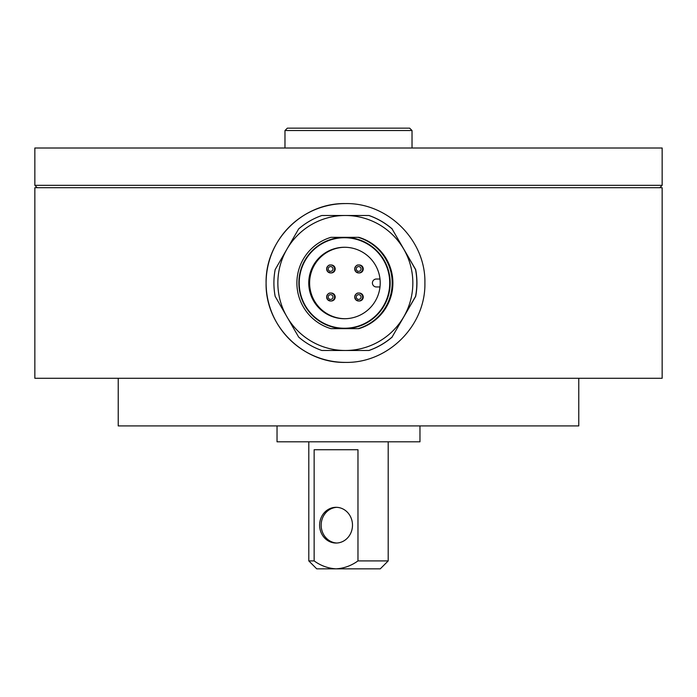 <?xml version="1.0" encoding="UTF-8"?>
<svg xmlns="http://www.w3.org/2000/svg" width="697" height="697" viewBox="0 0 697 697"><rect width="100%" height="100%" fill="white"/><g stroke="black" fill="none" stroke-linecap="round" stroke-linejoin="round"><path stroke-width="1.05" d="M344.91 318.721A35.73 35.73 90 0 1 309.616 282.991A35.73 35.73 90 0 1 344.91 247.261M344.484 318.721A35.73 35.73 90 0 1 308.754 282.991A35.73 35.73 90 0 1 344.484 247.261A35.73 35.73 90 0 1 380.213 282.991A35.73 35.73 90 0 1 344.484 318.721A35.73 35.73 90 0 1 308.754 282.991A35.73 35.73 90 0 1 344.484 247.261A35.73 35.73 90 0 1 380.213 282.991A35.73 35.73 90 0 1 344.484 318.721M344.518 328.252L344.484 328.252A45.261 45.261 -90 0 0 389.736 282.991A45.261 45.261 -90 0 0 344.484 237.729A45.261 45.261 -90 0 0 299.222 282.991A45.261 45.261 -90 0 0 344.484 328.252A45.261 45.261 90 0 1 299.222 282.991A45.261 45.261 90 0 1 344.484 237.729A45.261 45.261 90 0 1 389.736 282.991A45.261 45.261 90 0 1 344.484 328.252L344.518 328.252A45.261 45.261 -90 0 0 389.78 282.991A45.261 45.261 -90 0 0 344.518 237.729L344.518 237.729M331.214 300.999L330.605 300.999A3.973 3.973 90 0 1 326.632 297.027A3.973 3.973 90 0 1 330.605 293.054A3.973 3.973 90 0 1 334.569 297.027A3.973 3.973 90 0 1 330.605 300.999L327.782 299.823L326.632 297.027C327.433 294.125 328.757 292.801 330.605 293.054L331.214 293.054A3.973 3.973 90 0 1 335.187 297.027A3.973 3.973 90 0 1 331.214 300.999M359.286 300.999L358.676 300.999A3.973 3.973 90 0 1 354.703 297.027A3.973 3.973 90 0 1 358.676 293.054A3.973 3.973 90 0 1 362.64 297.027A3.973 3.973 90 0 1 358.676 300.999L355.853 299.823L354.703 297.027C355.505 294.125 356.829 292.801 358.676 293.054L359.286 293.054A3.973 3.973 90 0 1 363.259 297.027A3.973 3.973 90 0 1 359.286 300.999M359.286 272.928L358.676 272.928A3.973 3.973 90 0 1 354.703 268.955A3.973 3.973 90 0 1 358.676 264.982A3.973 3.973 90 0 1 362.64 268.955A3.973 3.973 90 0 1 358.676 272.928L355.853 271.743L354.703 268.955C355.505 266.054 356.829 264.729 358.676 264.982L359.286 264.982A3.973 3.973 90 0 1 363.259 268.955A3.973 3.973 90 0 1 359.286 272.928M331.214 272.928L330.605 272.928A3.973 3.973 90 0 1 326.632 268.955A3.973 3.973 90 0 1 330.605 264.982A3.973 3.973 90 0 1 334.569 268.955A3.973 3.973 90 0 1 330.605 272.928L327.782 271.743L326.632 268.955C327.433 266.054 328.757 264.729 330.605 264.982L331.214 264.982A3.973 3.973 90 0 1 335.187 268.955A3.973 3.973 90 0 1 331.214 272.928M330.936 328.653L358.859 328.653A47.64 47.64 -90 0 0 358.859 237.337L344.518 237.337A45.662 45.653 -90 0 0 298.865 282.991A45.662 45.653 -90 0 0 344.518 328.653A45.662 45.653 -90 0 0 390.172 282.991A45.662 45.653 -90 0 0 344.518 237.337L330.936 237.337A47.64 47.64 -90 0 0 330.936 328.653M379.987 286.964L376.38 286.964A3.973 3.973 90 0 1 372.416 282.991A3.973 3.973 90 0 1 376.38 279.018L379.987 279.018M344.884 318.721A35.73 35.73 90 0 1 341.321 318.503L341.286 318.503A35.73 35.73 -90 0 1 309.747 286.964L309.782 286.964A35.73 35.73 90 0 1 309.782 279.018L309.747 279.018A35.73 35.73 -90 0 1 341.286 247.479L341.321 247.479A35.73 35.73 90 0 1 344.884 247.261M358.145 328.653A47.64 47.64 -90 0 0 358.145 237.337M392.071 337.078L415.56 296.399A71.469 71.46 -90 0 0 415.56 269.582L403.798 249.247A67.496 67.487 -90 0 0 345.346 215.495L321.883 215.495A71.469 71.46 -90 0 0 298.664 228.904L286.894 249.247A67.496 67.487 -90 0 0 345.346 350.486A67.496 67.487 -90 0 0 403.798 249.247L392.071 228.904A71.469 71.46 -90 0 0 368.852 215.495L345.346 215.495A67.496 67.487 -90 0 0 286.894 249.247L275.176 269.582A71.469 71.46 -90 0 0 275.176 296.399L298.664 337.078A71.469 71.46 -90 0 0 321.883 350.486L368.852 350.486A71.469 71.46 -90 0 0 392.071 337.078L415.673 296.399A71.469 71.46 -90 0 0 415.673 269.582L392.071 228.904M368.966 350.486L368.966 350.486A71.469 71.46 -90 0 0 392.184 337.078M392.184 228.904A71.469 71.46 -90 0 0 368.966 215.495L368.852 215.495M321.997 350.486L345.346 350.486M662.15 187.702L34.85 187.702L34.85 378.279L662.15 378.279L662.15 187.702M345.39 203.585C388.011 202.635 425.815 240.387 424.9 282.921C425.806 325.595 388.185 363.276 345.39 362.396C302.768 363.346 265.174 325.595 266.097 283.06C265.191 240.387 302.594 202.705 345.39 203.585M345.451 203.585A79.406 79.397 -90 0 0 266.106 282.991A79.406 79.397 -90 0 0 345.451 362.396M118.229 378.279L118.229 425.919L578.771 425.919L578.771 378.279M284.977 130.531L287.356 128.152L409.644 128.152L412.023 130.531L284.977 130.531L284.977 147.999M637.075 185.324L662.15 185.324L662.15 147.999L34.85 147.999L34.85 185.324L637.075 185.324M308.797 441.802L308.797 560.911L314.138 560.911L314.138 449.739L357.97 449.739L357.97 560.911L388.203 560.911L380.266 568.848L336.059 568.848C343.996 568.369 351.305 565.72 357.97 560.911M336.059 543.041A17.869 16.44 -90 0 0 352.49 525.172A17.869 16.44 -90 0 0 336.059 507.311A17.869 16.44 -90 0 0 319.618 525.172A17.869 16.44 -90 0 0 336.059 543.041M419.969 425.919L419.969 441.802L277.031 441.802L277.031 425.919M314.138 560.911C320.768 565.711 328.078 568.351 336.059 568.848L316.734 568.848L308.797 560.911M336.834 507.329A17.869 16.44 -90 0 0 321.169 525.172A17.869 16.44 -90 0 0 336.834 543.024M332.966 297.027A2.379 2.379 90 0 1 330.587 299.414A2.379 2.379 90 0 1 328.209 297.027A2.379 2.379 90 0 1 330.587 294.648A2.379 2.379 90 0 1 332.966 297.027M361.037 297.027A2.379 2.379 90 0 1 358.659 299.414A2.379 2.379 90 0 1 356.28 297.027A2.379 2.379 90 0 1 358.659 294.648A2.379 2.379 90 0 1 361.037 297.027M361.037 268.955A2.379 2.379 90 0 1 358.659 271.333A2.379 2.379 90 0 1 356.28 268.955A2.379 2.379 90 0 1 358.659 266.568A2.379 2.379 90 0 1 361.037 268.955M332.966 268.955A2.379 2.379 90 0 1 330.587 271.333A2.379 2.379 90 0 1 328.209 268.955A2.379 2.379 90 0 1 330.587 266.568A2.379 2.379 90 0 1 332.966 268.955M412.023 130.531L412.023 147.999M659.771 187.702L662.15 185.324M37.229 187.702L34.85 185.324M388.203 441.802L388.203 560.911"/></g></svg>
